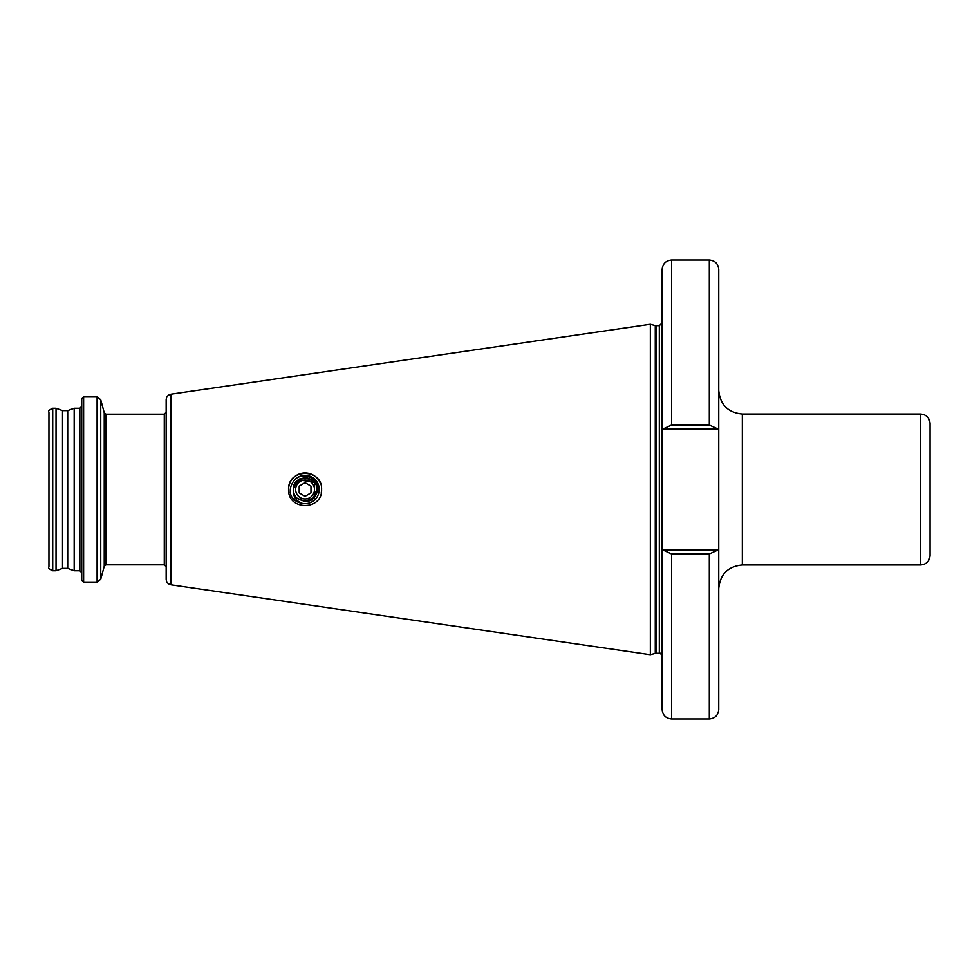 <?xml version="1.0" encoding="UTF-8"?>
<svg xmlns="http://www.w3.org/2000/svg" width="979" height="979" viewBox="0 0 979 979"><rect width="100%" height="100%" fill="white"/><g stroke="black" fill="none" stroke-linecap="round" stroke-linejoin="round"><path stroke-width="1.47" d="M288.878 492.731A16.508 16.508 0 0 1 288.56 489.5C287.753 510.928 322.617 510.72 321.577 489.5A16.508 16.508 0 0 1 321.259 492.731M930.05 423.466L930.05 555.534C929.487 561.261 926.342 564.406 920.615 564.969L920.615 414.031C926.342 414.594 929.487 417.739 930.05 423.466M81.734 489.5L81.734 398.82L83.619 396.936L83.619 582.064L81.734 580.18L81.734 489.5M74.184 408.255L67.71 410.617L67.71 568.383L74.184 570.745L74.184 408.255L79.85 408.255L81.734 406.371M67.71 568.383L62.521 568.383L62.521 410.617L56.036 408.255L52.719 408.255C49.244 409.871 47.983 411.119 48.95 412.024L48.95 566.976C47.934 567.857 49.195 569.117 52.719 570.745L52.719 408.255M62.521 568.383L56.036 570.745L56.036 408.255M671.57 553.955L663.505 550.271L717.374 550.271L709.298 553.955L671.57 553.955L671.57 718.978C665.842 718.415 662.697 715.27 662.134 709.542L662.134 269.458C662.697 263.73 665.842 260.585 671.57 260.022L671.57 425.045L709.298 425.045L717.374 428.729L662.134 428.729M650.337 489.5L650.337 324.282L655.269 325.603L655.269 653.397L650.337 654.718L650.337 489.5M171.007 394.182L171.007 584.818C168.009 584.145 166.393 582.272 166.161 579.213L166.161 399.787C166.393 396.728 168.009 394.855 171.007 394.182L650.337 324.282M321.577 489.5C322.593 468.256 287.74 468.084 288.56 489.5A16.508 16.508 0 0 1 320.317 483.149M292.55 482.916A14.147 14.147 0 0 1 319.227 489.5A14.147 14.147 0 0 1 301.618 503.218C296.967 502.374 293.455 499.89 291.081 495.753C289.588 491.225 290.078 486.955 292.55 482.916C298.399 470.715 319.081 475.794 317.955 489.5C314.748 501.272 307.834 504.209 297.237 498.311L305.069 501.297L313.415 497.834L316.866 489.5C317.588 474.289 292.55 474.289 293.284 489.5L296.735 481.166L305.069 477.703L313.549 481.301L305.069 477.703L297.934 480.114L305.069 477.703L313.549 481.301M301.618 503.218C295.646 500.55 292.868 495.974 293.284 489.5A11.797 11.797 0 0 0 297.237 498.311M717.374 550.271L718.733 550.271L718.733 709.542L718.733 428.729L717.374 428.729M662.196 550.271L663.505 550.271M709.298 425.045L709.298 260.022C715.037 260.585 718.182 263.73 718.733 269.458L718.733 428.729M663.505 428.729L671.57 425.045M300.357 481.325A9.435 9.435 0 0 0 296.906 494.211A9.435 9.435 0 0 0 309.792 497.675A9.435 9.435 0 0 0 313.243 484.789A9.435 9.435 0 0 0 300.357 481.325M309.18 476.651L299.072 479.098L295.071 485.315L299.488 479.832L314.7 482.574L314.112 498.164M310.967 486.098L305.069 482.696L299.182 486.098L299.182 492.902L305.069 496.304L310.967 492.902L310.967 486.098M920.615 414.031L742.327 414.031L742.327 564.969C727.997 566.364 720.14 574.232 718.733 588.55M106.05 564.846L106.05 414.154L164.276 414.154L164.276 564.846L106.05 564.846L104.239 566.254L104.239 412.746L100.739 399.726L97.105 396.936L83.619 396.936M104.239 566.254L100.739 579.274L100.739 399.726M100.739 579.274L97.105 582.064L97.105 396.936M81.734 572.629L79.85 570.745L79.85 408.255M662.134 656.126C660.715 653.434 659.773 652.491 659.308 653.299L659.308 325.701L655.269 325.603M659.308 653.299L655.991 653.299L655.991 325.701M671.57 718.978L709.298 718.978L709.298 553.955M662.134 429.194L718.733 429.194M662.134 549.806L718.733 549.806M67.71 410.617L62.521 410.617M655.991 653.299L655.269 653.397M164.276 564.846L166.161 566.743M171.007 584.818L650.337 654.718M709.298 718.978C715.037 718.415 718.182 715.27 718.733 709.542M106.05 414.154L104.239 412.746M164.276 414.154L166.161 412.257M659.308 325.701L662.134 322.874M709.298 260.022L671.57 260.022M920.615 564.969L742.327 564.969M56.036 570.745L52.719 570.745M79.85 570.745L74.184 570.745M97.105 582.064L83.619 582.064M742.327 414.031C727.997 412.636 720.14 404.768 718.733 390.45"/></g></svg>

